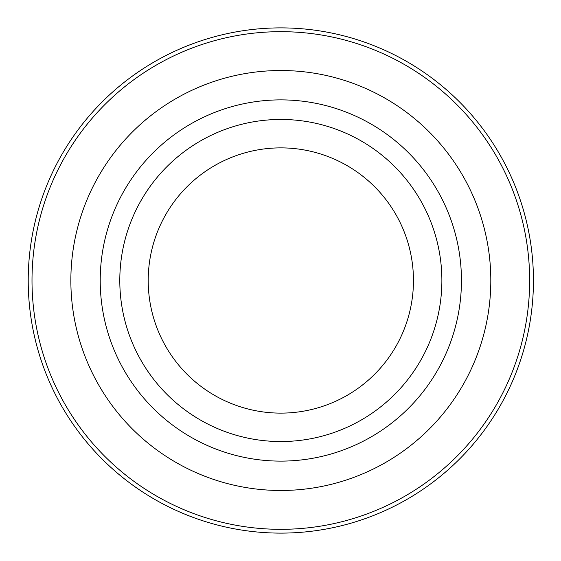 <?xml version="1.0" encoding="UTF-8"?>
<svg xmlns="http://www.w3.org/2000/svg" width="561" height="561" viewBox="0 0 561 561"><rect width="100%" height="100%" fill="white"/><g stroke="black" fill="none" stroke-linecap="round" stroke-linejoin="round"><path stroke-width="0.84" d="M490.812 280.5A209.982 209.982 0 0 1 175.845 462.348A209.982 209.982 0 0 1 175.845 98.652A209.982 209.982 0 0 1 490.812 280.5M461.451 280.5A180.621 180.621 0 0 1 190.523 436.921A180.621 180.621 0 0 1 190.523 124.079A180.621 180.621 0 0 1 461.451 280.5M441.879 280.5A161.042 161.042 0 0 1 200.312 419.965A161.042 161.042 0 0 1 200.312 141.035A161.042 161.042 0 0 1 441.879 280.5M32.005 280.5A248.825 248.825 0 0 0 405.245 495.987A248.825 248.825 0 0 0 405.245 65.013A248.825 248.825 0 0 0 32.005 280.5M28.218 280.5A252.618 252.618 0 0 0 289.995 532.95A252.618 252.618 0 0 0 532.782 262.183A252.618 252.618 0 0 0 271.671 28.05A252.618 252.618 0 0 0 28.218 280.5M280.83 147.88A132.62 132.62 0 0 1 413.457 280.5A132.62 132.62 0 0 1 280.83 413.12A132.62 132.62 0 0 1 148.209 280.5A132.62 132.62 0 0 1 280.83 147.88"/></g></svg>
